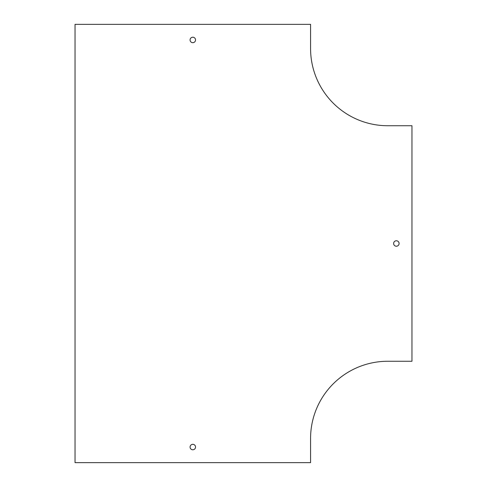 <?xml version="1.0" encoding="UTF-8"?>
<svg xmlns="http://www.w3.org/2000/svg" width="487" height="487" viewBox="0 0 487 487"><rect width="100%" height="100%" fill="white"/><g stroke="black" fill="none" stroke-linecap="round" stroke-linejoin="round"><path stroke-width="0.73" d="M411.959 361.263L387.78 361.263A77.208 77.208 0 0 0 310.572 438.47L310.572 462.65L75.041 462.65L75.041 24.35L310.572 24.35L310.572 48.53A77.208 77.208 0 0 0 387.78 125.737L411.959 125.737L411.959 361.263M396.357 246.227A2.727 2.727 0 0 0 398.725 242.136A2.727 2.727 0 0 0 393.995 242.136A2.727 2.727 0 0 0 396.357 246.227M192.809 449.781A2.727 2.727 0 0 0 195.171 445.69A2.727 2.727 0 0 0 190.441 445.69A2.727 2.727 0 0 0 192.809 449.781M192.809 42.679A2.727 2.727 0 0 0 195.537 39.946A2.727 2.727 0 0 0 192.809 37.219A2.727 2.727 0 0 0 190.076 39.946A2.727 2.727 0 0 0 192.809 42.679"/></g></svg>
